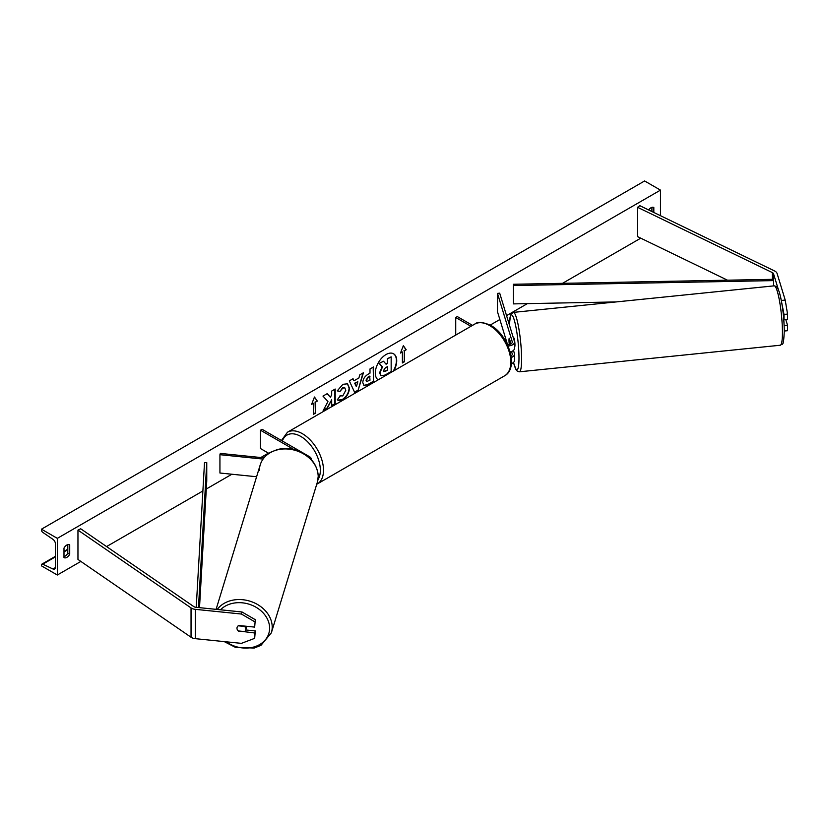 <?xml version="1.0" encoding="UTF-8"?>
<svg xmlns="http://www.w3.org/2000/svg" width="829" height="829" viewBox="0 0 829 829"><rect width="100%" height="100%" fill="white"/><g stroke="black" fill="none" stroke-linecap="round" stroke-linejoin="round"><path stroke-width="1.24" d="M510.996 343.869L509.296 338.305A4.487 0.632 -95.8 0 0 508.985 340.211A4.487 0.632 -95.8 0 0 509.296 344.17L509.389 344.481M508.011 345.942A6.736 3.886 0 0 0 514.529 342.056A6.736 3.886 0 0 0 514.426 341.382L499.7 293.165L497.483 293.393L497.483 311.725L507.545 344.646M511.234 357.496A6.736 3.886 180 0 0 514.529 354.159A6.736 3.886 180 0 0 514.426 353.486L513.472 350.377M510.125 351.942A6.736 3.886 0 0 0 514.529 348.294L514.529 342.056M507.421 344.646A4.487 2.591 0 0 0 512.281 342.056A4.487 2.591 0 0 0 512.208 341.61L497.483 293.393M511.545 351.517L512.208 353.703A4.487 2.591 180 0 1 512.281 354.159A4.487 2.591 180 0 1 511.016 355.962M511.348 363.693A6.736 3.886 0 0 0 514.529 360.387L514.529 354.159M455.732 335.082L455.732 317.497L457.318 316.585L472.54 325.372M455.732 317.497L470.955 326.294M783.747 318.947L784.016 319.818L787.55 319.455L787.55 314.067L784.016 314.429L784.016 319.818M784.016 314.429L780.555 296.772M778.224 289.114L773.55 273.808A3.596 2.072 0 0 0 772.545 272.7A3.596 2.072 0 0 0 772.317 272.575L637.542 207.291L637.542 236.617L727.479 280.181M781.674 300.43L785.208 300.067L777.084 273.446A7.181 4.145 0 0 0 775.084 271.238A7.181 4.145 0 0 0 774.628 270.99L639.853 205.696L637.542 207.291M784.296 331.03L787.55 330.698L787.55 325.32L785.809 319.631M784.172 325.662L787.55 325.32M785.208 300.067L787.55 314.067M238.752 631.356A4.487 3.606 17 0 1 236.98 628.237A4.487 3.606 17 0 1 237.115 627.377A4.487 3.606 17 0 1 238.752 625.491L254.669 627.107L255.291 619.688L242.027 611.989L195.924 607.294A3.596 2.072 180 0 1 194.007 606.714A3.596 2.072 180 0 1 193.799 606.59L80.714 528.778L77.957 530.104L77.957 559.43L191.043 637.242A7.181 4.145 180 0 0 191.468 637.511A7.181 4.145 180 0 0 195.302 638.662L241.405 643.356L254.669 638.351L254.669 632.973L238.856 631.004M255.291 619.688L254.669 627.107M254.669 638.351L255.291 630.931L245.716 629.957M242.027 611.989L241.405 614.03L195.302 609.336A7.181 4.145 180 0 1 191.468 608.185A7.181 4.145 180 0 1 191.043 607.916L77.957 530.104M255.291 630.931L254.669 632.973M241.405 614.03L254.669 621.729M256.596 476.748L219.934 473.017L219.934 454.686L263.031 459.069M294.046 449.587L260.493 430.22L262.078 429.298L309.383 456.613A6.736 3.886 180 0 1 311.352 459.359A6.736 3.886 180 0 1 311.331 459.66L311.352 459.359M263.943 457.846L220.327 453.411L219.934 454.686M260.493 430.22L260.493 448.551L268.845 453.37M514.529 346.791L514.643 346.781A4.487 0.632 -95.8 0 0 514.964 344.874A4.487 0.632 -95.8 0 0 514.54 340.222A4.487 0.632 -95.8 0 0 513.731 337.849L513.358 337.89M509.317 338.367L509.213 338.377A4.487 0.632 -95.8 0 0 508.985 340.211A4.487 0.632 -95.8 0 0 509.213 343.507L509.503 344.46M510.436 342.014L510.322 342.025A4.487 0.632 -95.8 0 1 510.509 344.118M509.213 338.377L510.322 342.025M393.236 371.154A15.14 8.746 120 0 0 393.423 353.714M393.858 370.801A15.14 8.746 120 0 0 393.588 353.796A15.14 8.746 120 0 0 386.013 354.553A15.14 8.746 120 0 0 376.2 367.641A15.14 8.746 120 0 0 378.169 379.858M57.325 538.353L57.325 575.015L41.45 565.844L41.45 565.077A2.021 1.171 60 0 1 41.864 564.155A2.021 1.171 60 0 1 42.745 564.186L52.963 568.995A3.813 2.207 -120 0 0 54.631 569.057A3.813 2.207 -120 0 0 55.419 567.316L55.419 543.855A3.813 2.207 -120 0 0 52.963 539.337L42.745 532.353A2.021 1.171 60 0 1 41.45 529.959L41.45 529.192L57.325 538.353L660.485 190.121L660.485 215.695M57.325 575.015L80.859 561.42M106.578 546.57L202.887 490.965M206.297 489.006L231.882 474.229M260.803 457.535L268.43 453.131M490.188 325.103L499.866 319.507M506.56 315.642L527.389 303.621M562.539 283.321L640.755 238.172M339.994 395.806L342.771 395.92L345.797 390.293L344.812 387.868L342.771 388.086L339.9 391.516L337.248 390.873L342.874 384.314L347.538 383.806L349.423 388.159C349.113 393.008 346.885 396.842 342.729 399.651C340.201 400.987 338.408 401.008 337.341 399.702L340.253 396.003M338.066 400.272L337.341 399.702M362.791 382.615L362.791 382.573C363.029 378.946 364.853 376.138 368.252 374.148L369.993 373.143L369.993 368.946L373.506 366.915L373.506 381.578L368.066 384.729L363.952 385.454L362.791 382.615M327.952 401.578L323.144 410.666L327.31 408.251L331.683 399.785L331.683 405.733L335.206 403.692L335.206 389.039L331.683 391.07L331.683 394.853L330.398 397.257L327.206 393.651L322.978 396.096L327.952 401.578M653.822 212.462L653.822 207.53A5.616 3.243 120 0 0 653.77 207.499A5.616 3.243 120 0 0 650.962 207.778A5.616 3.243 120 0 0 648.651 209.965M69.709 544.767L69.709 554.3A5.616 3.243 -60 0 1 64.04 557.627A5.616 3.243 -60 0 1 63.988 557.596L63.988 548.073A5.616 3.243 -60 0 1 66.848 545.016A5.616 3.243 -60 0 1 69.657 544.736A5.616 3.243 -60 0 1 69.709 544.767L69.605 544.705M404.303 350.854L406.2 349.755L403.35 345.693L400.49 353.061L402.397 351.962L402.397 362.957L404.303 361.858L404.303 350.854L404.303 361.858M311.6 404.376L314.46 397.008L317.32 401.081L315.414 402.179L315.414 413.174L313.507 414.272L313.507 403.277L311.6 404.376M353.983 380.791L358.905 377.951L359.796 374.832L363.434 372.739L358.055 390.521L354.688 392.459L349.32 380.884L353.061 378.718L353.983 380.791L352.874 378.832M651.915 211.54L651.915 207.364M67.802 544.601L67.802 553.202A5.616 3.243 -60 0 1 63.988 556.663M41.45 529.192L644.61 180.96L660.485 190.121M67.802 553.202L69.709 554.3M380.936 375.775L379.558 372.822L382.169 366.801L379.133 363.423L383.526 361.257L386.086 364.232L387.63 363.34L387.63 358.884L391.164 356.853L391.164 371.547L385.143 375.019L380.967 375.796L379.869 373.009L382.49 366.978L379.454 363.61M383.526 361.257L379.133 363.423M385.879 363.983L387.319 363.154L387.319 358.708L391.164 356.853M403.982 361.672L402.397 362.584M400.676 352.584L402.397 351.962M403.982 350.677L406.2 349.755M405.889 349.579L403.277 345.869M314.398 397.184L317.32 401.081M316.999 400.894L315.414 402.179M315.093 401.992L315.414 413.174M313.507 413.909L315.093 412.987M311.787 403.899L313.507 403.277M327.103 393.713L330.398 397.257M331.683 405.36L335.206 403.692M334.885 403.516L334.885 389.215M323.424 410.137L326.999 408.065L331.683 399.785M373.195 367.102L373.506 381.578M373.195 381.402L367.755 384.542L363.807 385.361M369.993 376.325L368.325 377.288L366.314 380.356L366.739 381.464L369.993 380.2L369.672 376.138L368.003 377.102L365.993 380.169L366.594 381.361M347.382 383.713L349.102 387.972C348.802 392.832 346.563 396.656 342.408 399.464L337.911 400.169M344.646 387.785L342.45 387.899L339.9 391.516M339.579 391.34L337.299 390.77M362.978 372.998L358.055 390.521M357.745 390.335L354.553 392.169M357.827 381.723L354.677 383.174L356.397 386.687L357.827 381.723L354.988 383.35L356.397 386.687M383.412 370.75L385.33 371.392L387.63 370.055L387.63 366.532L385.309 367.869L383.412 370.708L383.796 371.703M383.661 371.589L387.63 370.055M387.319 369.869L387.319 366.708M245.695 629.999A4.487 3.606 -163 0 0 245.83 629.138A4.487 3.606 -163 0 0 244.565 626.444L238.244 625.802A4.487 3.606 -163 0 0 237.115 627.377A4.487 3.606 -163 0 0 236.98 628.237A4.487 3.606 -163 0 0 238.244 630.931L244.565 631.584A4.487 3.606 -163 0 0 245.695 629.999L246.71 626.683A4.487 3.606 -163 0 0 246.804 626.309M773.55 273.808L773.55 279.311L513.296 284.264L513.369 303.891L513.296 284.264M616.144 301.932L513.369 303.891M773.55 279.311L773.623 285.901M773.623 280.606L513.369 285.559M196.235 607.325L204.514 462.541L206.753 462.582L206.753 480.913L199.509 607.657M198.473 607.553L206.753 462.582M512.208 341.61L512.208 342.512M512.208 353.703L512.208 354.605M772.317 272.575L772.317 279.332M195.302 609.336L195.302 638.662M191.043 607.916L191.043 637.242M504.623 375.796A29.854 17.233 -120 0 0 509.203 351.869A29.854 17.233 -120 0 0 489.69 325.569A29.854 17.233 -120 0 0 474.768 324.087L287.466 432.22A29.854 17.233 60 0 1 302.398 433.702A29.854 17.233 60 0 1 321.901 460.012A29.854 17.233 60 0 1 317.32 483.929L504.623 375.796C519.13 368.263 508.55 334.864 490.82 325.455C482.882 321.963 477.535 321.507 474.768 324.087M317.953 479.68A27.606 15.938 -120 0 0 300.813 436.448A27.606 15.938 -120 0 0 282.347 441.007M782.441 332.512A29.854 4.228 -95.8 0 0 779.623 301.601A29.854 4.228 -95.8 0 0 774.234 285.839L774.234 285.839C778.307 287.197 776.783 286.378 779.301 292.026C782.338 303.113 784.006 316.191 784.296 331.237C783.384 348.118 782.659 342.947 780.276 345.237L780.276 345.237A29.854 4.228 -95.8 0 0 782.441 332.512M774.234 285.839L513.379 312.388A29.854 4.228 84.2 0 1 518.767 328.149A29.854 4.228 84.2 0 1 521.586 359.071A29.854 4.228 84.2 0 1 519.42 371.796L780.276 345.237M513.514 362.439A27.606 3.917 -95.8 0 0 518.985 358.014A27.606 3.917 -95.8 0 0 514.363 320.388A27.606 3.917 -95.8 0 0 509.41 324.968M52.963 568.995L55.408 567.596M42.745 564.186L55.419 556.87M63.988 551.917L67.802 549.72M220.504 609.792A27.606 22.196 17 0 1 250.886 604.818A27.606 22.196 17 0 1 269.612 628.144A27.606 22.196 17 0 1 254.617 646.765A27.606 22.196 17 0 1 226.182 641.801M224.265 641.615L235.643 647.47L254.234 648.04L260.959 645.356L271.363 632.817A29.854 24.01 -163 0 0 272.213 627.087A29.854 24.01 -163 0 0 250.306 601.294A29.854 24.01 -163 0 0 217.239 609.46M259.404 470.499A29.854 24.01 17 0 1 260.254 464.768A29.854 24.01 17 0 1 292.336 449.65A29.854 24.01 17 0 1 318.201 476.488A29.854 24.01 17 0 1 317.352 482.219L271.363 632.817M317.352 482.219L318.243 476.26C317.258 463.794 309.839 455.08 295.963 450.116C289.622 448.22 283.425 448.033 277.383 449.546L270.658 452.24C265.425 455.245 261.964 459.421 260.254 464.768L216.1 609.346M316.73 484.25L317.32 483.929M281.445 440.489L287.466 432.22M513.379 312.388L510.488 315.134L509.369 324.844M513.472 362.47L516.011 369.63L517.337 371.195L519.42 371.796M67.802 549.181L63.988 551.378M55.419 556.332L41.864 564.155"/></g></svg>
